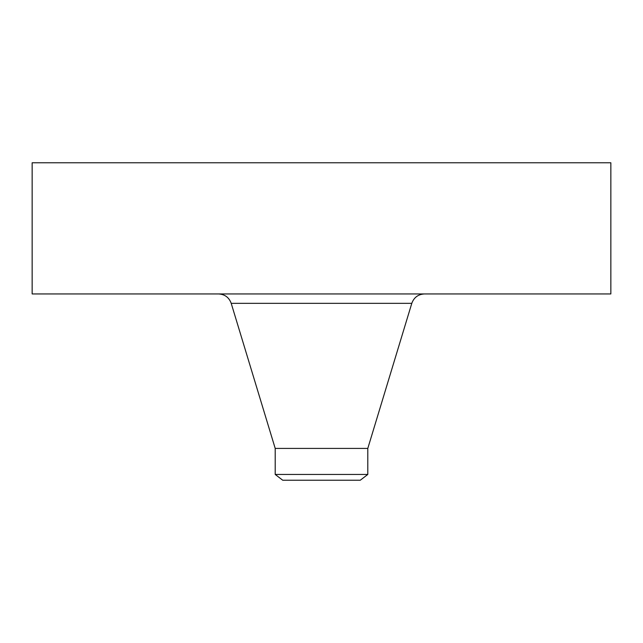 <?xml version="1.0" encoding="UTF-8"?>
<svg xmlns="http://www.w3.org/2000/svg" width="643" height="643" viewBox="0 0 643 643"><rect width="100%" height="100%" fill="white"/><g stroke="black" fill="none" stroke-linecap="round" stroke-linejoin="round"><path stroke-width="0.96" d="M32.15 162.767L610.85 162.767L610.85 293.939L32.15 293.939L32.15 162.767M275.204 474.454L367.796 474.454L360.273 480.233L282.727 480.233L275.204 474.454L275.204 448.42L367.796 448.42L411.793 303.335C413.955 297.428 418.175 294.301 424.452 293.939M275.204 448.42L231.207 303.335L411.793 303.335M231.207 303.335C229.045 297.428 224.825 294.301 218.548 293.939M367.796 474.454L367.796 448.42"/></g></svg>
